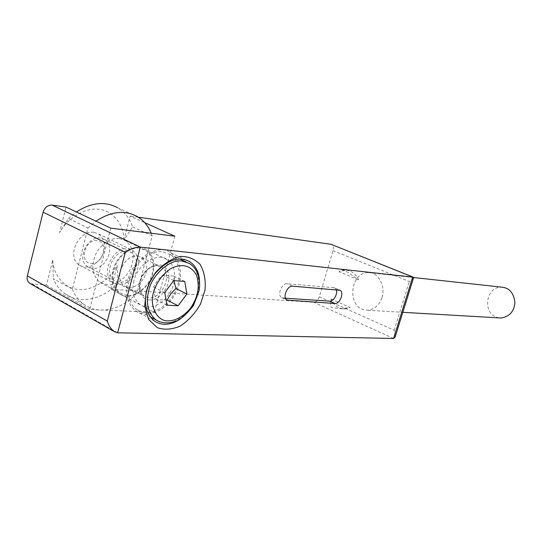 <?xml version="1.0" encoding="UTF-8"?>
<svg xmlns="http://www.w3.org/2000/svg" width="542" height="542" viewBox="0 0 542 542"><rect width="100%" height="100%" fill="white"/><g stroke="black" fill="none" stroke-linecap="round" stroke-linejoin="round"><path stroke-width="0.41" stroke-dasharray="2.71 2.03" d="M331.006 298.974L350.159 307.483L344.793 308.947C338.357 308.71 333.764 305.39 331.006 298.974C330.532 303.046 330.566 305.851 331.121 307.389L341.243 308.744L350.159 307.483M358.506 279.855L339.143 271.732L345.525 270.092C351.528 270.594 355.857 273.846 358.506 279.855L348.039 272.314L341.528 269.598L339.143 271.732M133.928 280.851C131.435 291.061 133.474 298.96 140.046 304.563C148.129 310.505 162.105 305.478 169.944 292.646C176.916 281.562 176.407 265.519 167.065 259.503C157.905 251.712 137.404 264.32 133.928 280.851M113.054 270.173C116.388 253.934 136.787 241.732 146.028 249.496C153.183 255.092 155.479 263.094 152.912 273.5C149.402 289.624 129.159 302.111 119.382 293.588C112.756 287.998 110.649 280.194 113.054 270.173M174.815 236.197L154.301 312.26L111.029 289.259L117.18 265.729L117.885 283.236C102.953 299.347 79.823 304.807 64.877 293.642C59.715 289.848 55.873 284.862 53.346 278.676L72.357 289.177L87.967 227.979L68.455 218.575L59.613 232.593L66.009 207.064M110.764 228.162L89.715 309.489L154.301 312.26M137.228 216.556L117.58 207.749C124.863 212.166 129.897 218.548 132.668 226.902L123.908 239.998L130.161 216.075L144.7 222.627M132.668 226.902L152.153 235.865L136.916 293.168L117.885 283.236M123.908 239.998C123.942 224.964 113.244 210.913 99.694 209.415C86.456 206.956 67.919 217.389 59.613 232.593M138.325 217.22L130.161 216.075M111.029 289.259L313.791 302.267C316.21 302.043 318.046 300.221 319.313 296.792L333.005 250.628C333.764 247.687 333.316 245.648 331.663 244.489M30.582 283.771L46.456 285.119L52.737 260.031C53.245 275.98 65.596 289.191 79.186 289.496C92.594 290.742 109.579 279.868 117.18 265.729M93.834 232.294C78.895 229.808 65.819 256.779 79.41 265.14C86.957 269.157 94.254 266.583 101.313 257.403C106.388 247.979 105.473 240.153 98.576 233.934L93.834 232.294M46.456 285.119L89.715 309.489M52.737 260.031L53.346 278.676M127.871 280.404C124.68 293.5 127.275 303.662 135.663 310.884C146.211 318.696 164.267 312.124 174.388 295.553C183.379 281.244 182.701 260.445 170.534 252.748C158.806 242.823 132.323 259.049 127.871 280.404M146.116 312.626L141.259 311.772L136.645 309.489C127.187 302.985 125.669 286.372 131.449 274.157C137.16 260.248 152.539 250.031 162.437 251.793L169.775 254.252C179.7 260.085 181.699 276.867 176.421 288.825C171.441 302.368 156.55 313.696 146.116 312.626M199.612 281.955C199.612 296.23 193.291 308.527 180.642 318.838M381.954 297.565C386.114 286.413 377.652 271.461 368.391 272.592C351.101 271.976 346.894 303.174 362.117 309.218L367.727 310.275C374.718 309.279 379.461 305.044 381.954 297.565M319.313 296.792L394.163 330.254L395.05 337.287M413.566 277.809C413.139 278.859 411.724 280.092 409.312 281.508L333.005 250.628M285.505 298.208L281.657 297.619C276.799 294.997 281.948 283.012 287.192 283.751L333.777 287.694L334.82 288.005L336.216 289.753M136.916 293.168C121.855 309.651 98.678 315.444 83.793 304.258C78.658 300.464 74.843 295.437 72.357 289.177M119.416 238.534L125.426 240.594C133.271 247.254 135.141 256.136 131.042 267.233C127.235 277.565 115.561 285.919 107.343 284.862L99.999 282.362C92.452 275.411 90.887 266.393 95.297 255.296C99.552 244.774 111.523 237.091 119.416 238.534M127.18 295.363L119.857 292.897C112.37 285.919 110.88 276.772 115.385 265.458C119.735 254.72 131.774 246.806 139.653 248.202L145.642 250.228C153.427 256.922 155.222 265.919 151.028 277.219C147.133 287.741 135.392 296.345 127.18 295.363M137.56 256.109L141.699 257.511C147.58 262.985 148.237 270.004 143.677 278.568C137.39 286.948 131.001 289.408 124.511 285.959C112.79 278.717 124.579 254.178 137.56 256.109M68.455 218.575L76.368 211.949M87.967 227.979L95.941 221.177M151.211 233.236L152.153 235.865M127.993 248.812L132.715 250.418C139.524 256.691 140.324 264.713 135.114 274.462C127.926 284.008 120.581 286.779 113.082 282.782C99.579 274.428 113.068 246.488 127.993 248.812M127.377 251.163C114.382 249.185 102.702 273.473 114.457 280.715C120.961 284.177 127.336 281.765 133.589 273.473C138.122 264.997 137.431 258.033 131.523 252.572L127.377 251.163M173.928 280.607L173.765 276.081L162.688 275.16C158.738 278.602 155.764 282.538 153.745 286.989C153.569 290.708 154.362 294.895 156.116 299.543L166.082 300.011M162.688 275.16L173.711 280.593M164.721 292.558L153.745 286.989M173.765 276.081L184.775 281.454M156.116 299.543L167.031 305.2M91.137 263.52C103.359 264.625 109.233 241.996 97.025 240.614C84.627 239.191 78.692 262.511 91.137 263.52M92.499 268.425L87.743 266.793C75.921 259.543 87.323 235.919 100.324 238.013L104.491 239.449C116.476 246.461 105.724 270.018 92.499 268.425M499.013 317.89L496.242 317.124C482.421 312.097 486.025 286.461 501.648 287.138M32.52 284.225L117.641 332.802M393.594 338.465L313.791 302.267M394.163 330.254L409.312 281.508M292.572 286.162L287.192 283.751M286.359 299.57L283.039 298.039M339.048 289.984L333.777 287.694M159.612 321.812L165.357 322.937C175.764 323.913 190.716 312.267 195.804 298.493C201.177 286.325 199.334 269.327 189.483 263.514L186.096 261.922M149.524 299.922C142.329 300.295 136.957 290.153 139.911 281.298C143.813 266.305 162.309 258.771 167.444 270.749C173.365 281.921 161.218 300.641 149.524 299.922M140.168 280.858C138.542 287.477 139.883 292.592 144.179 296.21L148.894 297.782C162.078 299.042 173.393 274.164 161.597 267.172L157.471 265.79C151.32 264.51 141.767 272.748 140.168 280.858M344.793 308.947L341.243 308.744M345.525 270.092L341.203 269.625M341.528 269.598L348.039 272.314M140.046 304.563L119.382 293.588M167.065 259.503L146.028 249.496M186.136 260.052L170.534 252.748M154.389 320.993L135.663 310.884M281.657 297.619L287.009 300.092M334.82 288.005L339.644 290.106M64.877 293.642L83.793 304.258M125.426 240.594L145.642 250.228M99.999 282.362L119.857 292.897M79.41 265.14L113.082 282.782M98.576 233.934L132.715 250.418M136.645 309.489L150.08 316.711M169.775 254.252L180.032 259.069M141.699 257.511L161.597 267.172C159.612 265.743 156.875 265.485 153.393 266.393C150.913 266.644 143.454 271.576 140.541 281.196C139.673 287.816 140.012 291.853 141.557 293.324L144.179 296.21L124.511 285.959M87.743 266.793L114.457 280.715M104.491 239.449L131.523 252.572M368.391 272.592L413.58 277.524M367.727 310.275L402.828 312.314"/><path stroke-width="0.81" d="M144.7 222.627L174.815 236.197L110.764 228.162L66.009 207.064L52.147 205.12C47.777 205.045 44.756 207.396 43.089 212.186L125.31 252.321C130.541 248.764 135.541 247.023 140.31 247.091L413.289 277.158L413.566 277.809L395.05 337.287L393.594 338.465L117.641 332.802L140.31 247.091L52.147 205.12M125.31 252.321L107.289 321.054L27.357 275.898L43.089 212.186M413.051 277.057L330.952 244.273L138.325 217.22M27.357 275.898C26.66 278.866 27.371 281.284 29.492 283.148L30.582 283.771M180.642 318.838C170.703 325.295 161.95 326.013 154.389 320.993C146.076 313.757 143.562 303.479 146.855 290.166L149.612 282.585L154.951 273.683C167.566 259.733 179.151 255.743 189.693 261.711C195.967 265.858 199.273 272.606 199.612 281.955M146.232 291.372L144.7 306.027L148.583 319.353L157.241 327.625C164.09 330.064 171.645 329.597 179.917 326.223C188.399 320.722 195.276 313.283 200.533 303.906L204.917 290.383C205.98 280.648 204.375 271.969 200.106 264.354C194.395 258.717 187.715 256.102 180.073 256.502C171.36 258.71 163.135 264.11 155.398 272.714L149.348 282.788L146.232 291.372M292.572 286.162L340.085 290.295C344.495 292.531 339.746 304.069 334.997 303.506L287.009 300.092C282.172 297.477 287.341 285.438 292.572 286.162M107.289 321.054C108.529 325.403 110.771 328.872 114.03 331.453L117.641 332.802M336.216 289.753C338.059 293.872 333.432 301.589 329.753 301.162L285.505 298.208M76.368 211.949C91.469 202.396 105.209 200.994 117.58 207.749M95.941 221.177C111.151 211.339 124.911 209.795 137.228 216.556C143.657 220.418 148.318 225.98 151.211 233.236M166.082 300.011L167.227 300.173C169.172 295.783 172.078 291.901 175.94 288.527L173.928 280.607M164.721 292.558L173.711 280.593L184.775 281.454L186.882 293.988L178.128 305.769L167.031 305.2L164.721 292.558M167.227 300.173L178.128 305.769M175.94 288.527L186.882 293.988M413.58 277.524L501.648 287.138C509.385 287.849 513.802 292.958 514.9 302.463C514.277 311.243 509.744 316.433 501.309 318.025L499.013 317.89M330.952 244.273L412.719 276.996L393.594 338.465M288.391 300.512L286.359 299.57M334.997 303.506L329.753 301.162M150.08 316.711L155.927 319.855C161.848 323.506 168.826 323.838 176.868 320.857C181.55 318.845 187.098 313.71 193.514 305.444L199.131 290.593L199.632 286.298C199.863 275.621 196.475 268.026 189.483 263.514L182.187 261.081C170.588 258.48 151.943 274.618 148.759 290.539C145.622 303.208 148.013 312.978 155.927 319.855L159.612 321.812M168.42 320.878C157.315 321.738 148.942 305.959 153.671 291.847C156.631 282.199 162.39 274.421 170.933 268.514C182.126 263.141 190.608 265.275 196.387 274.909C200.14 286.122 198.081 297.355 190.215 308.615C183.162 316.609 175.899 320.695 168.42 320.878M189.693 261.711L186.136 260.052M155.398 272.714L154.951 273.683M29.492 283.148L114.03 331.453M339.644 290.106L340.085 290.295M180.032 259.069L186.096 261.922M402.828 312.314L501.309 318.025"/></g></svg>

